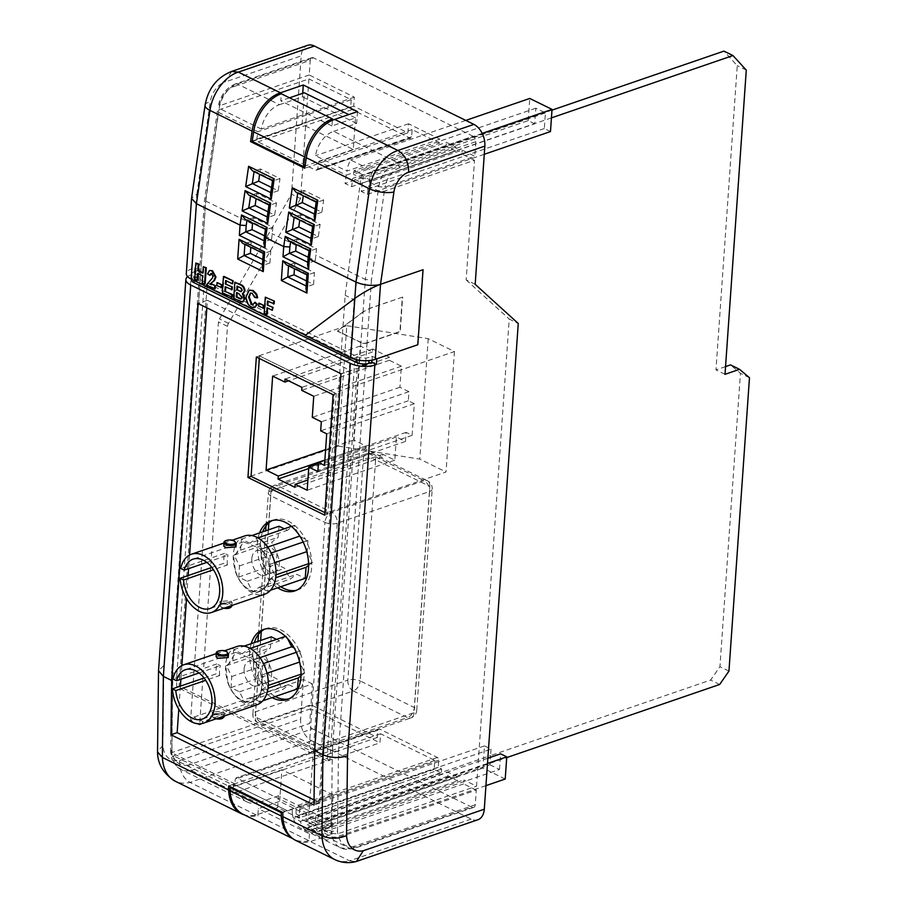 <?xml version="1.0" encoding="UTF-8"?>
<svg xmlns="http://www.w3.org/2000/svg" width="907" height="907" viewBox="0 0 907 907"><rect width="100%" height="100%" fill="white"/><g stroke="black" fill="none" stroke-linecap="round" stroke-linejoin="round"><path stroke-width="0.68" stroke-dasharray="4.54 3.4" d="M250.74 476.209L338.368 446.131L346.791 325.692L259.164 355.771L251.069 476.368M346.791 325.692L428.229 338.674L454.441 351.553L334.434 392.742L259.164 355.771M454.441 351.553L446.017 471.991L326.01 513.181L334.434 392.742M259.311 358.458L259.481 355.929L336.259 393.638L327.835 514.076L326.01 513.181M338.368 446.131L419.805 459.112L446.017 471.991M365.906 445.972L365.691 448.976L382.55 457.264L382.765 454.26L394.806 460.178L396.427 437.015L405.463 441.448L406.098 432.367L412.118 435.326L414.329 403.74L408.309 400.781L408.944 391.699L399.908 387.266L401.382 366.19L389.341 360.272L389.545 357.279L372.686 348.991L372.471 351.995L360.283 346.009L353.707 439.986L365.906 445.972L324.865 460.064M353.707 439.986L325.59 449.645M360.283 346.009L272.656 376.088M372.471 351.995L288.562 380.804M372.686 348.991L285.059 379.069M389.545 357.279L301.918 387.357M389.341 360.272L301.702 390.361M401.382 366.19L313.754 396.28M399.908 387.266L312.28 417.345M408.944 391.699L321.316 421.778M408.309 400.781L320.681 430.859M414.329 403.74L326.701 433.818M412.118 435.326L324.491 465.416M406.098 432.367L324.853 460.257M405.463 441.448L317.835 471.538M396.427 437.015L318.368 463.817M394.806 460.178L307.178 490.256M382.765 454.26L307.904 479.962M382.55 457.264L294.922 487.342M365.691 448.976L308.697 468.545M428.229 338.674L419.805 459.112M251.216 643.687A36.983 24.024 -108.9 0 0 249.742 651.929A36.983 24.024 -108.9 0 0 272.111 697.608M264.923 629.061A36.983 24.024 71.1 0 1 266.454 628.438A36.983 24.024 71.1 0 1 292.723 639.9A36.983 24.024 71.1 0 1 304.06 675.987A36.983 24.024 71.1 0 1 290.478 698.401A36.983 24.024 71.1 0 1 288.88 698.855M275.252 696.531A36.983 24.024 71.1 0 1 252.883 650.852A36.983 24.024 71.1 0 1 254.345 642.609M259.572 532.908A36.983 24.024 -108.9 0 0 257.339 543.327A36.983 24.024 -108.9 0 0 277.655 587.793M272.519 520.459A36.983 24.024 71.1 0 1 274.05 519.847A36.983 24.024 71.1 0 1 300.319 531.309A36.983 24.024 71.1 0 1 311.657 567.397A36.983 24.024 71.1 0 1 298.074 589.811A36.983 24.024 71.1 0 1 296.476 590.264M280.785 586.716A36.983 24.024 71.1 0 1 260.468 542.261A36.983 24.024 71.1 0 1 262.701 531.831M550.481 131.56L544.336 128.545L545.436 112.921L535.833 108.205L535.289 115.881L361.258 175.618L360.158 183.758L351.599 186.695L345.068 183.486L346.281 175.13L318.81 161.639L317.745 169.019L315.942 170.301L258.03 141.866L256.828 139.1L257.894 131.719L218.632 112.434L217.431 111.005L218.768 109.872L308.924 78.92L300.557 198.542L291.532 194.109L301.192 55.894A17.403 11.303 71.1 0 1 307.586 45.35M535.833 108.205L354.172 170.573A22.766 14.501 116.2 0 0 353.401 174.291L446.391 142.365L455.994 147.081L455.711 151.027L446.108 146.31L446.391 142.365M446.108 146.31L352.812 178.339L351.599 186.695M505.21 779.034L482.932 768.093L484.485 745.917L491.016 749.125L309.06 811.584L308.607 818.046L490.562 755.588L489.916 764.748L307.858 827.241L317.461 831.957A32.947 20.986 -63.8 0 1 316.532 829.281L306.929 824.565A32.947 20.986 116.2 0 0 307.858 827.241M551.978 110.144L535.289 115.881L534.733 123.828L360.158 183.758L345.17 295.285L309.06 811.584L306.044 812.627L305.965 818.783A32.947 20.986 116.2 0 0 306.181 820.96L448.16 772.231L457.763 776.948L457.491 780.893L447.888 776.177L448.16 772.231M447.888 776.177L306.929 824.565M360.918 342.404L337.653 330.964L363.049 312.031L369.466 308.505L402.323 297.224L399.919 331.52L367.063 342.801A4.354 1.803 -176 0 1 360.918 342.404L332.347 751.109L338.492 751.37L337.517 831.197L331.361 831.266L321.713 826.526A32.947 20.986 116.2 0 0 321.928 828.703L331.577 833.431A32.947 20.986 -63.8 0 1 331.361 831.266L332.347 751.109L327.62 748.785L327.461 761.052L176.672 686.973L176.82 674.717L172.772 672.722L171.797 752.878A32.947 20.986 116.2 0 0 172.013 755.055L235.378 786.176A32.947 20.986 -63.8 0 1 235.151 783.999L235.219 779.238L236.738 778.047L294.65 806.482L296.124 809.157L296.067 813.93A32.947 20.986 116.2 0 0 296.294 816.107L299.661 817.751A32.947 20.986 -63.8 0 1 299.435 815.574L299.514 809.418L306.044 812.627M306.181 820.96L315.783 825.676A32.947 20.986 -63.8 0 1 315.568 823.499L315.647 817.343L321.792 820.359L321.713 826.526M315.568 823.499L305.965 818.783M299.435 815.574L296.067 813.93M300.557 198.542L228.519 323.357A4.354 2.766 116.2 0 0 227.487 326.361L199.608 724.954A4.354 2.766 116.2 0 0 202.907 721.53L312.439 683.935L310.976 704.841L377.346 737.448L377.856 730.271A2.177 1.417 71.1 0 1 378.65 728.956L235.922 777.957L379.5 729.035L437.401 757.481A2.177 1.417 71.1 0 1 438.761 760.191L438.262 767.367L441.63 769.023L441.358 772.968L434.158 769.431L434.782 760.395L380.589 733.774L379.965 742.81L310.704 708.786L309.672 723.423L188.656 764.964L191.241 770.451L312.416 728.854A4.354 2.823 71.1 0 1 309.672 723.423M235.151 783.999L171.797 752.878L170.584 751.495L170.833 753.864L172.013 755.055M262.826 259.481L269.935 262.973L270.762 251.126L251.194 241.511L250.797 247.305M306.487 280.921L313.595 284.424L314.423 272.576L294.854 262.962L294.446 268.744M176.82 674.717L203.916 287.213L354.716 361.281L327.62 748.785M252.429 223.984L205.753 201.059L172.772 672.722L171.57 671.35L170.584 751.495M264.527 235.809L271.601 239.278L272.916 227.272L253.348 217.657L252.565 223.02M296.079 245.423L271.998 233.598M308.176 257.248L315.251 260.728L316.566 248.711L296.997 239.097L296.215 244.471M363.049 312.031L365.328 279.435L315.647 255.037M191.49 279.889A8.707 3.617 -176 0 1 194.155 277.542L194.563 271.624A8.707 3.617 4 0 0 191.91 273.982A8.707 3.617 4 0 0 194.325 276.737L356.905 356.598A8.707 3.617 4 0 0 369.183 357.403L368.968 360.589M187.613 276.635A17.403 7.233 -176 0 1 191.196 274.787L194.313 273.71L194.733 267.803L191.615 268.869A17.403 7.233 4 0 0 186.298 273.574M477.91 819.747A17.403 11.303 71.1 0 1 471.152 819.078L311.577 740.69A17.403 11.303 71.1 0 1 300.648 718.979L179.62 760.531A28.593 18.208 -63.8 0 1 162.897 745.418L163.872 665.591L158.521 670.692M197.703 280.252L195.322 279.084L196.456 262.86M202.873 272.678L203.463 272.973L203.916 266.522M205.152 283.914L202.783 282.746L203.27 275.671L198.157 273.687M215.152 288.823L207.057 284.855L213.564 276.261L212.249 273.415L211.116 273.472M210.526 275.15L208.168 273.676L209.732 270.535M221.796 287.576L217.204 285.32L217.385 282.61M232.283 297.235L222.918 292.644L224.052 276.42M233.065 283.642L226.206 280.796M232.158 289.65L225.775 287.031M242.838 301.838L234.346 298.256L235.48 282.032M253.234 304.378L255.071 302.19M254.742 307.416L251.885 306.872C248.246 304.593 246.557 300.977 246.806 296.022L249.538 290.172M257.679 297.666L255.252 297.122L252.758 293.097L250.695 293.018M263.676 308.142L259.073 305.886L259.266 303.176M267.18 314.378L264.799 313.21L265.932 296.986M274.152 303.822L268.087 301.362M272.894 310.092L267.622 308.017M305.444 335.239L354.83 298.55C363.344 292.496 371.791 287.836 380.158 284.571L422.73 269.946L417.515 344.581L376.79 358.809M191.615 268.869L196.83 194.268L191.57 198.225M282.417 812.309L333.05 794.929L330.851 826.47L279.662 801.334L280.002 796.505L332.688 822.388L331.86 834.225L277.667 807.604L278.494 795.768L280.002 796.505L281.873 769.782L231.24 787.174M475.268 804.758A4.354 2.823 71.1 0 1 473.669 807.4A4.354 2.823 71.1 0 1 471.98 807.23L350.805 848.827L352.313 849.043L354.24 846.31L475.268 804.758L476.288 790.122L338.742 837.342L332.313 837.036L322.677 832.297A32.947 20.986 116.2 0 0 326.962 840.222L304.684 829.281A32.947 20.986 -63.8 0 1 300.398 821.357L293.199 817.819A32.947 20.986 -63.8 0 1 292.235 812.037L292.224 812.037A32.947 20.986 116.2 0 0 301.407 828.647A32.947 20.986 116.2 0 0 311.668 829.599L332.688 822.388M332.313 837.036A32.947 20.986 -63.8 0 0 340.544 847.875A32.947 20.986 -63.8 0 0 350.805 848.827L311.668 829.599M312.439 683.935L303.403 679.49L300.648 718.979M378.65 728.956A2.177 1.417 71.1 0 1 379.5 729.035M471.98 807.23L312.416 728.854M476.288 790.122L463.636 783.909L463.908 779.963L476.56 786.176L509.224 319.049L518.26 323.493M316.532 829.281L457.491 780.893M463.636 783.909L322.677 832.297M300.398 821.357L441.358 772.968M434.158 769.431L293.199 817.819M457.763 776.948L315.783 825.676M321.928 828.703L463.908 779.963M331.577 833.431L337.823 833.805L476.56 786.176M441.63 769.023L299.661 817.751M438.262 767.367L296.294 816.107M271.544 187.488L278.211 190.765L279.98 178.588L260.411 168.974L259.64 174.348M268.007 211.819L274.685 215.095L276.454 202.93L256.874 193.316L256.103 198.69M315.194 208.927L321.872 212.204L323.64 200.039L304.072 190.425L303.289 195.787M311.668 233.269L318.334 236.546L320.103 224.369L300.534 214.766L299.752 220.129M475.177 284.322L466.153 279.889L474.52 160.267L384.353 191.218L378.196 190.821L368.559 186.082L367.346 194.427L361.201 191.411L362.415 183.055L352.812 178.339M354.365 97.162L261.375 129.077A22.766 14.501 -63.8 0 1 279.526 104.702L237.373 84L235.684 83.841L234.04 86.494L310.228 60.338L309.208 74.975L354.365 97.162L353.73 106.21L407.923 132.83L408.558 123.783L439.861 139.156L439.578 143.102L412.118 129.61L411.608 136.787A2.177 1.417 71.1 0 1 410.814 138.113L315.942 170.301L409.964 138.023L352.063 109.588A2.177 1.417 71.1 0 1 350.703 106.867L351.202 99.691L308.924 78.92M455.994 147.081L363.004 179.008A22.766 14.501 -63.8 0 1 363.775 175.289L354.172 170.573M363.004 179.008L353.401 174.291M439.861 139.156L346.871 171.083A22.766 14.501 -63.8 0 1 350.624 159.949L372.902 170.89A22.766 14.501 116.2 0 0 369.149 182.024L462.139 150.097L474.792 156.321L384.953 187.159L378.786 186.763L369.149 182.024M378.786 186.763A22.766 14.501 -63.8 0 1 396.949 162.387L473.08 136.243A4.354 2.823 71.1 0 1 475.812 141.673L399.624 167.829L396.949 162.387L333.719 131.322A22.766 14.501 116.2 0 0 315.568 155.698L346.871 171.083M410.814 138.113A2.177 1.417 71.1 0 1 409.964 138.023M474.52 160.267L461.856 154.054L462.139 150.097M475.812 141.673L474.792 156.321M473.08 136.243L313.516 57.867L237.373 84A22.766 14.501 116.2 0 0 219.222 108.375L218.02 106.947L219.358 105.813A18.412 11.734 -63.8 0 1 234.04 86.494M310.228 60.338A4.354 2.823 71.1 0 1 311.827 57.697A4.354 2.823 71.1 0 1 313.516 57.867M362.415 183.055L455.711 151.027M346.281 175.13L439.578 143.102M412.118 129.61L318.81 161.639M461.856 154.054L368.559 186.082M408.558 123.783L315.568 155.698M466.153 279.889L509.224 319.049M310.704 708.786L173.158 756.007L171.638 757.606L172.749 758.649A32.947 20.986 116.2 0 0 180.981 769.499A32.947 20.986 116.2 0 0 191.241 770.451L257.475 802.978A32.947 20.986 -63.8 0 1 247.214 802.026A32.947 20.986 -63.8 0 1 238.983 791.187L172.749 758.649M170.833 753.864L172.239 752.459L310.976 704.841M292.235 812.037L292.269 809.316L292.224 812.037M434.782 760.395L282.837 812.513M172.239 752.459A28.593 18.208 -63.8 0 1 171.922 749.851L170.584 751.415M238.983 791.187L232.861 793.296L233.484 784.238L228.643 785.893M233.484 784.238L287.678 810.881L233.507 784.26L232.872 793.308L379.965 742.81M277.667 807.604L256.239 814.962A45.996 29.296 -63.8 0 1 244.402 814.894M278.494 795.768L257.475 802.978M295.648 840.37A45.996 29.296 116.2 0 0 310.432 841.583L331.86 834.225M378.196 190.821L365.328 279.435L371.451 280.036L369.466 308.505M309.208 74.975L219.358 105.813M171.922 749.851L172.908 670.035L205.866 198.701L204.54 199.733L205.753 201.059L218.632 112.434M256.239 814.962L190.005 782.424L311.577 740.69M471.152 819.078L349.58 860.811L310.432 841.583M279.526 104.702L302.462 96.834L302.711 93.296M357.483 111.606L356.655 123.454L333.719 131.322M356.655 123.454L302.462 96.834M261.375 129.077L219.222 108.375M379.16 284.809L380.158 284.571M303.403 679.49L193.871 717.097A4.354 2.766 -63.8 0 1 190.572 720.521L218.451 321.928A4.354 2.766 -63.8 0 1 219.494 318.924L291.532 194.109M334.796 859.598A45.996 29.296 -63.8 0 0 349.58 860.811L355.737 861.65M179.62 760.531C179.314 770.599 182.783 777.9 190.005 782.424A45.996 29.296 116.2 0 1 175.221 781.21M162.897 745.418L157.523 751.62M231.67 71.415L225.004 82.049L301.192 55.894M194.563 271.624L199.245 270.025L194.733 267.803M372.029 360.181L372.289 356.338L369.183 357.403M372.289 356.338L376.813 358.56M172.908 670.035L171.57 671.35M363.061 311.895L337.336 331.078L360.907 342.653L363.061 311.895L369.478 308.369L402.323 297.224M369.478 308.369L367.052 343.061L400.225 331.667L402.651 296.986M367.052 343.061A4.354 1.803 -176 0 1 360.907 342.653M315.251 260.728L308.992 262.871L309.434 256.602M316.566 248.711L310.591 250.763L291.022 241.149A4.354 2.766 -63.8 0 1 290.716 241.239L289.05 240.945M296.997 239.097L291.022 241.149M308.119 257.633L309.446 256.59L310.285 250.854A4.354 2.766 116.2 0 0 310.591 250.763M320.103 224.369L314.128 226.421L294.56 216.818A4.354 2.766 -63.8 0 1 294.242 216.898L294.174 217.385M300.534 214.766L294.56 216.818M318.334 236.546L312.042 238.7L313.811 226.512A4.354 2.766 116.2 0 0 314.128 226.421M310.92 238.405L312.042 238.7M323.64 200.039L317.665 202.091L298.097 192.477A4.354 2.766 -63.8 0 1 297.779 192.567L296.124 192.273M304.072 190.425L298.097 192.477M321.872 212.204L315.579 214.369L317.348 202.17A4.354 2.766 116.2 0 0 317.665 202.091M314.128 216.308L315.579 214.369M270.762 251.126L264.504 253.28L244.935 243.666L244.89 244.402M251.194 241.511L244.935 243.666L242.827 243.393M269.935 262.973L263.676 265.127L262.27 267.429M271.601 239.278L265.332 241.432L265.774 235.151M272.916 227.272L266.93 229.324L247.362 219.709A4.354 2.766 -63.8 0 1 247.055 219.8L245.4 219.505M253.348 217.657L247.362 219.709M264.47 236.194L265.796 235.151L266.624 229.403A4.354 2.766 116.2 0 0 266.93 229.324M276.454 202.93L270.467 204.982L250.899 195.368A4.354 2.766 -63.8 0 1 250.593 195.459L250.525 195.946M256.874 193.316L250.899 195.368M274.685 215.095L268.393 217.261L270.161 205.073A4.354 2.766 116.2 0 0 270.467 204.982M267.259 216.966L268.393 217.261M279.98 178.588L274.005 180.64L254.436 171.026A4.354 2.766 -63.8 0 1 254.13 171.117L254.051 171.604M260.411 168.974L254.436 171.026M278.211 190.765L271.93 192.919L273.699 180.731A4.354 2.766 116.2 0 0 274.005 180.64M270.796 192.624L271.93 192.919M294.854 262.962L288.596 265.105L288.539 265.853M314.423 272.576L308.165 274.719L288.596 265.105L286.476 264.833M313.595 284.424L307.337 286.567L305.931 288.868M332.393 120.268L331.985 125.96L355.487 117.899L353.277 149.44L302.099 124.304L304.298 92.752M355.487 117.899L348.776 114.599M353.73 106.21L252.282 141.038M407.923 132.83L304.775 168.237M351.202 99.691L257.894 131.719M377.346 737.448L235.378 786.176M380.589 733.774L233.507 784.26M252.225 141.424L302.099 124.304M289.537 97.82L280.807 100.824L281.295 93.784M331.985 125.96L280.807 100.824M353.277 149.44L305.103 165.981M484.27 154.292L367.346 194.427M544.336 128.545L361.201 191.411M534.733 123.828L528.203 120.62L345.068 183.486M545.436 112.921L363.775 175.289M465.79 120.416L350.624 159.949M482.184 133.374L372.902 170.89M528.203 120.62L529.756 98.455M487.864 758.229L315.647 817.343M487.49 763.479L321.792 820.359M484.485 745.917L299.514 809.418M485.948 785.643L326.962 840.222M482.932 768.093L304.684 829.281M489.916 764.748L499.519 769.465L317.461 831.957M499.519 769.465L500.619 753.842M491.016 749.125L490.562 755.588L710.623 680.046L719.931 666.679L740.441 373.276L730.509 364.897M333.05 794.929L281.873 769.782M243.11 814.259A46.915 29.886 116.2 0 0 257.815 815.597L258.302 808.67L279.662 801.334M330.851 826.47L309.48 833.816L258.302 808.67M309.48 833.816L308.992 840.732L257.815 815.597M308.992 840.732A46.915 29.886 -63.8 0 1 294.287 839.406A46.915 29.886 -63.8 0 1 292.428 838.351M228.519 323.357L219.494 318.924M199.608 724.954L190.572 720.521M202.907 721.53L193.871 717.097M194.699 279.299L195.322 279.084M197.567 273.392L198.191 273.177M202.646 275.887L203.27 275.671M202.148 282.961L202.783 282.746M202.839 273.188L203.463 272.973M207.544 273.891L208.168 273.676M211.626 273.631L212.249 273.415M212.941 276.476L213.564 276.261M212.34 278.12L212.964 277.905M206.433 285.07L207.057 284.855M216.569 285.524L217.204 285.32M222.294 292.859L222.918 292.644M225.185 286.748L225.809 286.533M225.616 280.501L226.251 280.286M233.711 298.471L234.346 298.256M240.911 301.884L241.534 301.668M242.475 293.857L243.099 293.641M241.035 291.374L242.611 290.24L241.421 287.802L237.634 286.408M237.044 286.113L237.668 285.898M241.988 290.455L242.611 290.24M240.786 288.018L241.421 287.802M241.149 298.698L242.611 297.303L239.335 293.392L237.18 292.859M236.591 292.564L237.215 292.349M241.988 297.519L242.611 297.303M252.135 293.312L252.758 293.097M254.629 297.337L255.252 297.122M246.171 296.238L246.806 296.022M251.25 307.088L251.885 306.872M258.45 306.101L259.073 305.886M264.175 313.425L264.799 313.21M267.032 307.734L267.656 307.518M267.497 301.079L268.121 300.863M199.245 270.025L198.837 275.932L194.155 277.542M198.837 275.932L194.313 273.71M362.517 365.464L364.387 366.394M292.587 216.614L294.242 216.898M311.747 238.813L310.591 240.65M312.677 226.297L313.811 226.512M307.586 265.184L308.992 262.871L307.79 262.282M310.285 250.854L309.14 250.627M306.917 274.764L308.165 274.719L307.337 286.567L306.124 285.977M263.257 253.325L264.504 253.28L263.676 265.127L262.474 264.527M263.926 243.734L265.332 241.432L264.13 240.843M266.624 229.403L265.49 229.188M248.937 195.164L250.593 195.459M268.087 217.374L266.93 219.211M269.016 204.846L270.161 205.073M316.214 201.955L317.348 202.17M252.475 170.833L254.13 171.117M271.624 193.032L270.467 194.869M272.554 180.504L273.699 180.731M314.037 799.917L320.16 802.922L350.397 370.521L207.386 300.274L206.853 307.847M189.574 555.039L188.622 568.655M188.134 575.56L186.525 598.597M181.842 665.602L180.89 679.218M180.402 686.134L178.792 709.172M207.386 300.274L197.998 303.494M350.397 370.521L341.009 373.741M320.16 802.922L313.981 805.042M329.876 760.225L179.076 686.146L207.045 286.136L357.846 360.215L329.876 760.225L327.461 761.052M357.846 360.215L354.716 361.281M179.076 686.146L176.672 686.973M207.045 286.136L203.916 287.213M259.481 355.929L256.352 357.007M336.259 393.638L333.13 394.715M327.835 514.076L324.706 515.153M725.555 366.598L715.974 369.886L737.255 65.667L723.933 51.121M746.28 70.1L737.255 65.667M551.445 117.876L370.283 180.062L361.258 175.618M370.283 180.062L354.195 299.729L345.17 295.285M354.195 299.729L317.643 822.49L308.607 818.046M719.659 684.479L710.623 680.046M317.643 822.49L506.707 757.583M728.956 671.112L719.931 666.679M749.477 377.72L740.441 373.276M725.01 374.319L715.974 369.886M269.549 575.072A26.11 16.961 71.1 0 1 255.071 591.432A26.11 16.961 71.1 0 1 235.48 571.795L233.791 557.34L243.507 541.83L260.865 548.758L267.644 561.048A26.11 16.961 71.1 0 1 269.594 574.335A26.11 16.961 71.1 0 1 269.549 575.072M251.84 558.531A13.049 8.48 -108.9 0 0 255.842 571.274A13.049 8.48 -108.9 0 0 265.116 575.321A13.049 8.48 -108.9 0 0 269.901 567.408A13.049 8.48 -108.9 0 0 269.923 567.045A13.049 8.48 -108.9 0 0 265.513 554.2A13.049 8.48 -108.9 0 0 256.636 550.628A13.049 8.48 -108.9 0 0 251.84 558.531M261.227 555.311A13.049 8.48 -108.9 0 0 265.229 568.054A13.049 8.48 -108.9 0 0 274.504 572.09A13.049 8.48 -108.9 0 0 279.288 564.188A13.049 8.48 -108.9 0 0 275.297 551.445A13.049 8.48 -108.9 0 0 266.023 547.397A13.049 8.48 -108.9 0 0 261.227 555.311M235.48 571.795A26.11 16.961 -108.9 0 0 260.116 591.341A26.11 16.961 -108.9 0 0 269.696 575.514A26.11 16.961 -108.9 0 0 267.644 561.048M211.796 567.442L223.916 563.281L227.362 564.97L213.428 569.743M227.362 564.97A26.11 16.961 71.1 0 1 227.317 559.925A26.11 16.961 71.1 0 1 228.076 555.107L224.528 553.372A30.804 20.011 -108.9 0 0 223.904 557.873A30.804 20.011 -108.9 0 0 223.916 563.281M221.614 603.688L232.09 602.339L230.378 600.672L219.936 601.466L221.614 603.688M223.802 546.127L234.289 544.756L235.967 546.955M244.607 535.98A30.804 20.011 -108.9 0 0 233.303 554.653A30.804 20.011 -108.9 0 0 242.736 584.709A30.804 20.011 -108.9 0 0 264.617 594.255M224.528 553.372L180.72 568.406M291.396 526.377L293.97 525.493L287.417 530.289L284.322 528.804M249.867 543.18L241.421 539.132L240.582 550.164L234.119 555.141L239.471 565.934L238.768 577.033L247.203 581.274L252.668 591.976L259.232 587.18L267.667 591.228L268.517 580.197L274.98 575.219L269.617 564.426L270.32 553.327L261.885 549.086L256.42 538.384L249.867 543.18L287.417 530.289M256.42 538.384L257.905 537.874M241.421 539.132L251.863 535.549M278.982 526.241L278.132 537.261L271.669 542.25L277.032 553.043L276.329 564.143L284.753 568.372L290.229 579.085L296.782 574.29L305.217 578.337M240.582 550.164L278.132 537.261M234.119 555.141L271.669 542.25M239.471 565.934L277.032 553.043M238.768 577.033L276.329 564.143M247.203 581.274L284.753 568.372M252.668 591.976L290.229 579.085M259.232 587.18L296.782 574.29M267.667 591.228L270.513 590.242M268.517 580.197L275.717 577.725M308.629 565.333L312.53 562.329L307.167 551.535L307.87 540.436L300.138 536.547M274.98 575.219L275.977 574.868M308.595 563.666L312.53 562.329M269.617 564.426L274.73 562.669M270.32 553.327L271.204 553.021M303.176 542.046L307.87 540.436M261.885 549.086L267.667 547.102M298.108 533.588L293.97 525.493M206.819 562.408L228.076 555.107M261.817 685.635A26.11 16.961 71.1 0 1 247.339 702.007A26.11 16.961 71.1 0 1 227.748 682.359L226.058 667.915L235.775 652.405L253.132 659.321L259.912 671.611A26.11 16.961 71.1 0 1 261.862 684.898A26.11 16.961 71.1 0 1 261.817 685.635M244.108 669.105A13.049 8.48 -108.9 0 0 248.11 681.837A13.049 8.48 -108.9 0 0 257.384 685.885A13.049 8.48 -108.9 0 0 262.168 677.971A13.049 8.48 -108.9 0 0 262.191 677.608A13.049 8.48 -108.9 0 0 257.781 664.763A13.049 8.48 -108.9 0 0 248.903 661.192A13.049 8.48 -108.9 0 0 244.108 669.105M253.495 665.874A13.049 8.48 -108.9 0 0 257.497 678.617A13.049 8.48 -108.9 0 0 266.771 682.665A13.049 8.48 -108.9 0 0 271.567 674.751A13.049 8.48 -108.9 0 0 267.565 662.008A13.049 8.48 -108.9 0 0 258.291 657.972A13.049 8.48 -108.9 0 0 253.495 665.874M227.748 682.359A26.11 16.961 -108.9 0 0 252.384 701.905A26.11 16.961 -108.9 0 0 261.964 686.089A26.11 16.961 -108.9 0 0 259.912 671.611M204.064 678.005L216.183 673.844L219.63 675.534L205.708 680.318M219.63 675.534A26.11 16.961 71.1 0 1 219.585 670.488A26.11 16.961 71.1 0 1 220.344 665.67L216.796 663.935A30.804 20.011 -108.9 0 0 216.172 668.436A30.804 20.011 -108.9 0 0 216.183 673.844M213.882 714.251L224.358 712.902L222.646 711.247L212.204 712.029L213.882 714.251M216.07 656.702L226.557 655.33L228.235 657.518M236.874 646.544A30.804 20.011 -108.9 0 0 225.571 665.216A30.804 20.011 -108.9 0 0 235.004 695.284A30.804 20.011 -108.9 0 0 256.885 704.83M216.796 663.935L172.988 678.98M285.376 636.351L279.685 640.852L276.59 639.367M242.135 653.754L233.689 649.707L232.85 660.727L226.387 665.715L231.739 676.509L231.047 687.597L239.471 691.837L244.935 702.54L251.5 697.744L259.935 701.791L260.785 690.771L267.248 685.783L261.885 674.989L262.588 663.901L254.153 659.661L248.688 648.947L242.135 653.754L279.685 640.852M248.688 648.947L250.173 648.437M233.689 649.707L244.13 646.113M271.25 636.816L270.399 647.836L263.937 652.825L269.3 663.607L268.597 674.706L277.02 678.946L282.496 689.649L289.05 684.853L297.485 688.901M232.85 660.727L270.399 647.836M226.387 665.715L263.937 652.825M231.739 676.509L269.3 663.607M231.047 687.597L268.597 674.706M239.471 691.837L277.02 678.946M244.935 702.54L282.496 689.649M251.5 697.744L289.05 684.853M259.935 701.791L262.781 700.816M260.785 690.771L267.984 688.3M300.999 675.817L304.797 672.892L299.775 662.768M267.248 685.783L268.245 685.443M301.033 674.184L304.797 672.892M261.885 674.989L266.998 673.232M299.48 661.509L300.138 650.999L294.253 648.04M262.588 663.901L263.472 663.595M296.351 652.303L300.138 650.999M254.153 659.661L259.935 657.677M287.485 638.494L286.238 636.056M199.087 672.971L220.344 665.67M356.689 359.762L356.905 356.598M194.325 276.737L194.064 280.524M163.872 665.591L191.196 274.787M338.742 837.342A28.593 18.208 116.2 0 0 354.24 846.31M337.517 831.197A28.593 18.208 116.2 0 0 337.823 833.805M367.063 342.801L338.492 751.37M384.353 191.218L371.451 280.036M188.656 764.964A28.593 18.208 -63.8 0 1 173.158 756.007M205.866 198.701L218.768 109.872M399.624 167.829A18.412 11.734 116.2 0 0 384.953 187.159M196.83 194.268L210.265 101.788A18.412 11.734 -63.8 0 1 225.004 82.049M205.084 105.201A17.403 6.066 -171.7 0 1 210.265 101.788M314.457 214.075L315.285 214.483M411.608 136.787L317.745 169.019M352.063 109.588L258.03 141.866M350.703 106.867L256.828 139.1M377.856 730.271L235.219 779.238M437.401 757.481L294.65 806.482M438.761 760.191L296.124 809.157M227.487 326.361L218.451 321.928M210.265 279.81L210.889 279.594M237.906 300.523L238.53 300.308M238.552 286.861L239.176 286.646M238.711 293.607L239.335 293.392M266.046 525.777L268.336 493.011A8.707 3.617 4 0 1 271 490.664A8.707 5.657 71.1 0 1 274.197 485.392L366.519 453.704A8.707 5.657 71.1 0 1 369.897 454.033A8.707 5.544 116.2 0 1 373.174 454.124A8.707 8.707 0 0 0 366.519 453.704A8.707 5.657 71.1 0 0 363.322 458.976L347.857 680.103L255.536 711.802L271 490.664L363.322 458.976A8.707 3.617 4 0 1 375.6 459.781A8.707 5.544 116.2 0 0 373.174 454.124L427.367 480.744A8.707 5.544 -63.8 0 1 429.793 486.401A8.707 3.617 4 0 1 432.22 489.156A8.707 8.707 0 0 0 427.367 480.744A8.707 5.544 -63.8 0 0 424.091 480.653L369.897 454.033L277.576 485.721L331.769 512.342L424.091 480.653A8.707 5.657 71.1 0 1 429.555 491.503A8.707 3.617 4 0 0 432.22 489.156L416.755 710.294A8.707 3.617 4 0 0 414.329 707.539L360.136 680.919L375.6 459.781L429.793 486.401L414.329 707.539A8.707 5.544 116.2 0 1 407.515 717.584A8.707 5.657 71.1 0 0 410.894 717.913A8.707 8.707 0 0 0 416.755 710.294A8.707 3.617 4 0 1 414.091 712.641A8.707 5.657 71.1 0 1 410.894 717.913L318.572 749.613A8.707 8.707 0 0 1 311.906 749.193A8.707 5.544 116.2 0 1 309.491 743.525A8.707 3.617 4 0 0 321.77 744.341L414.091 712.641L429.555 491.503L337.234 523.203L321.77 744.341A8.707 5.657 71.1 0 1 318.572 749.613A8.707 5.657 71.1 0 1 315.194 749.273L261.001 722.652L353.322 690.964L407.515 717.584L315.194 749.273A8.707 5.544 116.2 0 1 311.906 749.193L257.724 722.573A8.707 5.544 -63.8 0 1 255.298 716.904L309.491 743.525L324.955 522.387L270.762 495.766L268.869 522.806M268.37 529.881L261.273 631.397M260.638 640.455L255.298 716.904A8.707 3.617 4 0 1 252.872 714.149A8.707 8.707 0 0 0 257.724 722.573A8.707 5.544 -63.8 0 0 261.001 722.652A8.707 5.657 71.1 0 1 255.536 711.802A8.707 3.617 4 0 0 252.872 714.149L257.962 641.374M268.336 493.011A8.707 3.617 4 0 0 270.762 495.766A8.707 5.544 -63.8 0 1 277.576 485.721A8.707 5.657 71.1 0 0 274.197 485.392A8.707 8.707 0 0 0 268.336 493.011M353.322 690.964A8.707 5.657 71.1 0 1 347.857 680.103A8.707 3.617 4 0 1 360.136 680.919A8.707 5.544 -63.8 0 1 353.322 690.964M324.955 522.387A8.707 3.617 4 0 0 337.234 523.203A8.707 5.657 71.1 0 0 331.769 512.342A8.707 5.544 116.2 0 0 324.955 522.387M224.063 542.545A6.088 2.528 -176 0 1 227.94 540.481A6.088 2.528 -176 0 1 234.516 541.468A6.088 2.528 -176 0 1 236.217 543.395M223.882 608.246A5.227 2.165 -176 0 1 221.954 607.599A5.227 2.165 -176 0 1 222.09 604.538A5.227 2.165 -176 0 1 229.46 605.026A5.227 2.165 -176 0 1 230.605 607.339M231.841 605.944A6.088 2.528 4 0 0 230.14 604.017A6.088 2.528 4 0 0 223.576 603.03A6.088 2.528 4 0 0 219.687 605.094A6.088 2.528 4 0 0 221.376 607.032A6.088 2.528 4 0 0 224.709 607.962M216.331 653.119A6.088 2.528 -176 0 1 220.208 651.045A6.088 2.528 -176 0 1 226.784 652.042A6.088 2.528 -176 0 1 228.485 653.97M216.149 718.809A5.227 2.165 -176 0 1 214.222 718.174A5.227 2.165 -176 0 1 214.358 715.101A5.227 2.165 -176 0 1 221.727 715.589A5.227 2.165 -176 0 1 222.873 717.902M224.108 716.519A6.088 2.528 4 0 0 222.408 714.591A6.088 2.528 4 0 0 215.843 713.605A6.088 2.528 4 0 0 211.955 715.668A6.088 2.528 4 0 0 213.644 717.596A6.088 2.528 4 0 0 216.977 718.525M290.478 698.401L287.349 699.478M298.074 589.811L294.945 590.888M352.313 849.043L340.544 847.875L301.407 828.647M247.214 802.026L180.981 769.499C175.028 765.225 171.922 761.256 171.638 757.606M235.752 83.818C226.319 87.571 220.412 95.28 218.02 106.947M217.431 111.005L204.551 199.687L171.57 671.305M473.669 807.4L352.517 848.986M311.827 57.697L235.684 83.841M294.287 839.406L292.95 838.748M211.399 273.302L210.775 273.517M253.563 304.298L252.94 304.514M251.001 292.882L250.366 293.097M191.91 273.982L191.536 279.277M274.05 519.847L270.921 520.913M266.454 628.438L263.325 629.515M258.45 634.378L265.694 530.799M274.504 572.09L265.116 575.321M260.116 591.341L210.039 608.529M223.723 608.302L221.625 607.588L219.687 605.094L219.936 601.466M231.875 605.502L232.09 602.339M224.018 543.044L232.26 540.221M243.507 541.83L193.089 559.143M266.023 547.397L256.636 550.628M265.513 554.2L260.865 548.758M269.923 567.045L269.594 574.335M266.771 682.665L257.384 685.885M252.384 701.905L202.306 719.092M215.991 718.866L213.893 718.163L211.955 715.668L212.204 712.029M224.142 716.065L224.358 712.902M216.297 653.618L224.528 650.784M235.775 652.405L185.357 669.706M258.291 657.972L248.903 661.192M257.781 664.763L253.132 659.321M262.191 677.608L261.862 684.898"/><path stroke-width="1.36" d="M259.311 358.458L251.069 476.368L324.887 512.625L251.069 476.368L247.94 477.445L324.706 515.153L333.13 394.715L256.352 357.007L247.94 477.445M266.08 470.064L278.279 476.062L278.064 479.055L294.922 487.342L295.138 484.338L307.178 490.256L308.799 467.094L317.835 471.538L318.47 462.457L324.491 465.416L326.701 433.818L320.681 430.859L321.316 421.778L312.28 417.345L313.754 396.28L301.702 390.361L301.918 387.357L285.059 379.069L284.843 382.074L272.656 376.088L266.08 470.064L325.59 449.645M324.865 460.064L278.279 476.062M288.562 380.804L284.843 382.074M324.853 460.257L318.47 462.457M318.368 463.817L308.799 467.094M307.904 479.962L295.138 484.338M308.697 468.545L278.064 479.055M272.111 697.608A36.983 24.024 -108.9 0 0 287.349 699.478A36.983 24.024 -108.9 0 0 300.931 677.064A36.983 24.024 -108.9 0 0 289.594 640.977A36.983 24.024 -108.9 0 0 263.325 629.515A36.983 24.024 -108.9 0 0 251.216 643.687M288.88 698.855A36.983 24.024 71.1 0 1 275.252 696.531M277.655 587.793A36.983 24.024 -108.9 0 0 294.945 590.888A36.983 24.024 -108.9 0 0 308.527 568.474A36.983 24.024 -108.9 0 0 297.19 532.375A36.983 24.024 -108.9 0 0 270.921 520.913A36.983 24.024 -108.9 0 0 259.572 532.908M296.476 590.264A36.983 24.024 71.1 0 1 280.785 586.716M250.797 247.305L250.366 253.359L262.826 259.481M294.446 268.744L294.027 274.81L306.487 280.921M252.565 223.02L252.021 229.675L264.527 235.809M296.215 244.471L295.682 251.114L308.176 257.248M368.968 360.589L368.775 363.322A8.707 3.617 -176 0 1 356.496 362.505L193.917 282.644A8.707 3.617 -176 0 1 191.49 279.889L191.536 279.277M364.387 366.383L362.517 365.464L371.881 362.256L376.394 364.467L374.852 364.999A17.403 7.233 4 0 1 364.387 366.394L364.387 366.394A17.403 7.233 -176 0 1 350.295 363.378L190.731 285.002A17.403 7.233 -176 0 1 185.878 279.481A17.403 7.233 -176 0 1 187.613 276.635M185.878 279.481L158.521 670.692L163.362 676.384L162.364 757.447A45.996 29.296 116.2 0 0 175.221 781.21C163.464 773.728 157.569 763.955 157.535 751.903L162.364 757.447L228.598 789.986L228.643 785.893L282.837 812.513L282.791 816.606A45.996 29.296 116.2 0 0 295.648 840.37L334.796 859.598A45.996 29.296 -63.8 0 1 321.928 835.835L282.791 816.606M350.295 363.378L322.926 754.76C330.987 758.025 339.184 758.365 347.528 755.803L346.542 835.63C338.186 839.02 329.978 839.077 321.928 835.835L322.926 754.76L314.65 750.701L341.009 373.741L197.998 303.494L171.638 680.454L163.362 676.384L190.731 285.002M195.833 263.075L198.214 264.243L197.76 270.694L202.839 273.188L203.281 266.737L205.662 267.905L204.529 284.129L202.148 282.961L202.646 275.887L197.567 273.392L197.08 280.467L194.699 279.299L195.833 263.075L198.837 264.028L198.384 270.479L202.873 272.678M203.281 266.737L206.286 267.69L205.152 283.914L204.529 284.129M198.157 273.687L197.703 280.252L197.08 280.467M209.732 270.535L212.487 270.74L215.979 277.009L214.494 280.49L210.775 283.449L215.367 285.705L215.152 288.823L206.433 285.07L212.34 278.12L212.941 276.476L211.626 273.631L210.775 273.517M211.116 273.472L209.902 275.365L207.544 273.891L209.426 270.626L212.487 270.74M217.385 282.61L221.988 284.866L221.796 287.576L216.569 285.524L217.385 282.61M224.052 276.42L233.258 280.932L232.441 283.857L225.616 280.501L225.378 284.038L232.339 286.941L232.158 289.65L225.185 286.748L224.868 291.328L232.464 294.537L232.283 297.235L222.294 292.859L223.428 276.635L224.052 276.42M226.206 280.796L226.002 283.823M225.775 287.031L225.492 291.113M234.845 282.247L239.833 284.685C242.543 285.535 244.062 287.689 244.402 291.158L242.475 293.857L244.357 298.834L242.532 301.974L233.711 298.471L234.845 282.247L240.457 284.481C243.167 285.32 244.686 287.474 245.026 290.943L243.099 293.641L244.981 298.618L242.838 301.838M242.475 293.857L243.167 293.63M250.695 293.018L249.198 296.952L251.976 304.117L253.234 304.378M254.436 302.405L256.749 304.616L254.436 307.552L251.25 307.088C247.622 304.809 245.922 301.192 246.171 296.238L249.221 290.263L252.486 290.693L256.012 294.253L257.055 297.881L254.629 297.337L252.135 293.312L250.366 293.097L248.575 297.167L251.352 304.333L252.94 304.514L255.071 302.19L257.373 304.401L254.742 307.416M249.538 290.172L253.11 290.478L256.636 294.038L257.679 297.666L257.055 297.881M259.266 303.176L263.858 305.444L263.676 308.142L258.45 306.101L259.266 303.176M266.545 314.593L264.175 313.425L265.309 297.201L274.333 301.113L274.152 303.822L267.497 301.079L267.214 305.024L273.075 307.382L272.259 310.307L267.032 307.734L266.545 314.593L267.18 314.378L267.622 308.017M268.087 301.362L267.848 304.809M354.83 298.414L355.975 282.077L309.31 259.153L308.595 269.379L283.007 256.806L283.721 246.579L265.66 237.702L264.946 247.928L239.346 235.367L240.072 225.129L196.411 203.69L191.139 279.084L305.444 335.239M252.112 131.107A35.827 22.822 -63.8 0 1 280.501 92.809L303.289 84.986L357.483 111.606L334.694 119.429A35.827 22.822 116.2 0 0 306.305 157.727L304.775 168.237L250.581 141.617L252.112 131.107L209.959 110.405A17.403 6.066 -171.7 0 1 205.084 105.201L191.547 198.418L186.298 273.574A17.403 7.233 4 0 0 191.139 279.084M191.547 198.418L196.411 203.69L209.959 110.405A35.827 22.822 116.2 0 1 238.348 72.106L231.568 71.449M484.848 146.106L408.66 172.262C408.74 162.262 405.157 155.006 397.912 150.483L473.908 124.395A17.403 11.303 71.1 0 1 484.848 146.106L475.177 284.322L518.26 323.493L484.293 809.203A17.403 11.303 71.1 0 1 477.91 819.747L356.417 861.446L363.276 850.743L484.293 809.203M259.64 174.348L258.642 181.151L271.544 187.488M256.103 198.69L255.116 205.481L268.007 211.819M303.289 195.787L302.303 202.59L315.194 208.927M299.752 220.129L298.766 226.931L311.668 233.269M231.67 71.415L307.586 45.35A17.403 11.303 71.1 0 1 314.344 46.019L238.348 72.106L280.501 92.809M473.908 124.395L314.344 46.019M244.402 814.894A45.996 29.296 -63.8 0 1 241.455 813.749A45.996 29.296 -63.8 0 1 228.598 789.986M171.638 680.454L170.97 734.795L313.981 805.042L314.65 750.701M380.158 284.571C371.904 286.193 363.843 285.365 355.975 282.077L369.534 188.792A35.827 22.822 -63.8 0 1 397.912 150.483L334.694 119.429M376.394 364.467L376.79 358.809M334.796 859.598C341.486 862.738 348.458 863.43 355.737 861.65L356.417 861.446M158.521 670.885L157.535 751.903M354.841 298.414C363.56 292.224 372.119 287.53 380.498 284.31L423.059 269.708L417.821 344.728L375.26 359.342A17.403 7.233 -176 0 1 350.692 357.721L354.841 298.414L305.228 335.397L350.692 357.721M295.682 251.114L289.424 253.257L307.79 262.282M298.766 226.931L285.784 232.339L288.732 212.057L292.587 216.614L312.654 226.467M302.303 202.59L289.322 208.009L292.269 187.726L317.858 200.3C315.885 201.796 315.715 202.42 317.348 202.17M250.366 253.359L244.108 255.513L237.691 259.051L239.074 239.312L242.827 243.393L263.245 253.427M252.021 229.675L245.763 231.818L264.13 240.843M255.116 205.481L242.135 210.9L245.083 190.617L248.937 195.164L268.994 205.016M258.642 181.151L245.672 186.559L248.62 166.276L252.475 170.833L272.531 180.686M294.027 274.81L287.768 276.952L281.351 280.501L282.735 260.751L286.476 264.833L306.906 274.866M348.776 114.599L304.298 92.752L289.537 97.82M302.711 93.296L303.289 84.986M252.282 141.038L250.581 141.617M253.62 131.844L252.225 141.424L303.414 166.559L304.797 156.99A35.827 22.822 -63.8 0 1 332.484 118.919L281.295 93.784A35.827 22.822 116.2 0 0 253.62 131.844L304.797 156.99M332.484 118.919L332.393 120.268M305.103 165.981L303.414 166.559M465.79 120.416L529.756 98.455L552.034 109.396L550.481 131.56L484.27 154.292M552.034 109.396L482.184 133.374M487.49 763.479L506.764 756.869L500.619 753.842L487.864 758.229M506.764 756.869L505.21 779.034L485.948 785.643M231.24 787.174L230.072 787.571L230.038 790.859A46.915 29.886 116.2 0 0 243.11 814.259L292.95 838.748M292.428 838.351A46.915 29.886 -63.8 0 1 281.227 816.005L230.038 790.859M281.227 816.005L281.261 812.706L230.072 787.571M281.261 812.706L282.417 812.309M205.662 267.905L206.286 267.69M197.76 270.694L198.384 270.479M198.214 264.243L198.837 264.028M211.864 270.944L215.344 277.225L213.871 280.705L210.775 283.449M210.141 283.664L215.367 285.705M213.871 280.705L214.494 280.49M215.344 277.225L215.979 277.009M211.626 273.631L209.902 275.365M214.744 285.92L214.528 289.038M216.762 282.825L221.988 284.866M221.365 285.081L221.172 287.791M224.868 291.328L232.464 294.537M231.841 294.752L231.659 297.451M225.378 284.038L232.339 286.941M231.716 287.156L231.523 289.866M223.428 276.635L233.258 280.932M232.634 281.147L232.441 283.857M237.634 286.408L237.407 289.639L240.412 291.589L241.988 290.455L240.786 288.018L237.044 286.113L236.784 289.855L241.296 291.635M237.18 292.859L236.908 296.714L240.525 298.913L241.988 297.519L238.711 293.607L236.591 292.564L236.285 296.929L241.217 298.902M244.357 298.834L244.981 298.618M244.402 291.158L245.026 290.943M236.784 289.855L237.407 289.639M236.285 296.929L236.908 296.714M251.352 304.333L251.976 304.117M248.575 297.167L249.198 296.952M256.012 294.253L256.636 294.038M252.486 290.693L253.11 290.478M256.749 304.616L257.373 304.401M258.642 303.392L263.858 305.444M263.234 305.659L263.053 308.357M267.214 305.024L273.075 307.382M272.451 307.598L272.259 310.307M265.309 297.201L274.333 301.113M273.71 301.328L273.517 304.038M368.775 363.322L362.517 365.464M371.881 362.256L372.029 360.181M312.677 226.297L310.591 240.65L311.384 244.913L285.784 232.339M288.732 212.057L314.332 224.63C312.348 226.126 312.178 226.761 313.811 226.512M308.595 269.379L307.586 265.184L308.108 257.69L309.31 259.153L310.795 248.971C308.822 250.468 308.652 251.092 310.285 250.854M309.14 250.627L308.119 257.69M283.007 256.806L289.424 253.257L289.866 246.987L283.721 246.579L285.195 236.398L310.795 248.971M309.117 250.808L289.05 240.945L285.195 236.398M306.917 274.764L305.931 288.868L306.94 293.074L281.351 280.501M282.735 260.751L308.323 273.324C306.532 274.753 306.487 275.218 308.165 274.719M263.257 253.325L262.27 267.429L263.279 271.624L237.691 259.051M239.074 239.312L264.663 251.885C262.883 253.302 262.826 253.767 264.504 253.28M264.946 247.928L263.926 243.734L264.447 236.251L265.66 237.702L267.134 227.521C265.161 229.029 264.991 229.652 266.624 229.403M265.49 229.188L264.459 236.251M239.346 235.367L245.763 231.818L246.205 225.537L240.072 225.129L241.545 214.959L267.134 227.521M265.456 229.358L245.4 219.505L241.545 214.959M269.016 204.846L266.93 219.211L267.724 223.473L242.135 210.9M245.083 190.617L270.671 203.191C268.699 204.687 268.529 205.311 270.161 205.073M316.192 202.125L296.124 192.273L292.269 187.726M317.858 200.3L314.91 220.571L314.128 216.308L316.214 201.955M272.554 180.504L270.467 194.869L271.261 199.132L245.672 186.559M248.62 166.276L274.209 178.849C272.236 180.346 272.066 180.981 273.699 180.731M206.853 307.847L189.574 555.039M188.622 568.655L188.134 575.56M186.525 598.597L181.842 665.602M180.89 679.218L180.402 686.134M178.792 709.172L177.148 732.675L314.037 799.917M177.148 732.675L170.97 734.795M254.345 642.609A36.983 24.024 71.1 0 1 264.923 629.061M262.701 531.831A36.983 24.024 71.1 0 1 272.519 520.459M506.707 757.583L719.659 684.479L728.956 671.112L749.477 377.72L739.545 369.33L725.01 374.319L746.28 70.1L732.969 55.554L723.933 51.121L551.978 110.144M739.545 369.33L730.509 364.897L725.555 366.598M732.969 55.554L551.445 117.876M213.428 569.743L183.543 580.004A26.11 16.961 -108.9 0 0 210.039 608.529A26.11 16.961 -108.9 0 0 219.63 592.702A26.11 16.961 -108.9 0 0 211.626 567.226A26.11 16.961 -108.9 0 0 193.089 559.143A26.11 16.961 -108.9 0 0 184.257 570.152L180.72 568.406A30.804 20.011 -108.9 0 1 191.411 554.245L224.018 543.044M236.217 543.395L235.967 546.955L225.526 547.771L223.802 546.127L224.063 542.545A6.088 2.528 -176 0 0 225.752 544.472A6.088 2.528 -176 0 0 232.328 545.47A6.088 2.528 -176 0 0 236.217 543.395L234.278 540.901C232.714 539.212 223.258 539.846 224.063 542.545M211.796 567.442L180.108 578.315A30.804 20.011 -108.9 0 0 211.41 612.52A30.804 20.011 -108.9 0 0 222.725 593.858A30.804 20.011 -108.9 0 0 213.281 563.791A30.804 20.011 -108.9 0 0 191.411 554.245M211.41 612.52L264.617 594.255A30.804 20.011 -108.9 0 0 275.932 575.594A30.804 20.011 -108.9 0 0 266.488 545.526A30.804 20.011 -108.9 0 0 244.607 535.98L232.26 540.221M257.905 537.874L291.396 526.377M284.322 528.804L278.982 526.241L251.863 535.549M270.513 590.242L305.217 578.337L306.067 567.306L308.629 565.333M275.717 577.725L306.067 567.306M275.977 574.868L308.595 563.666M274.73 562.669L306.747 551.671M271.204 553.021L303.176 542.046M300.138 536.547L298.108 533.588M267.667 547.102L299.446 536.196M180.108 578.315L183.543 580.004M184.257 570.152L206.819 562.408M205.708 680.318L175.811 690.578A26.11 16.961 -108.9 0 0 202.306 719.092A26.11 16.961 -108.9 0 0 211.898 703.276A26.11 16.961 -108.9 0 0 203.894 677.801A26.11 16.961 -108.9 0 0 185.357 669.706A26.11 16.961 -108.9 0 0 176.525 680.715L172.988 678.98A30.804 20.011 -108.9 0 1 183.679 664.808L216.297 653.618M228.485 653.97L228.235 657.518L217.793 658.335L216.07 656.702L216.331 653.119A6.088 2.528 -176 0 0 218.02 655.047A6.088 2.528 -176 0 0 224.596 656.033A6.088 2.528 -176 0 0 228.485 653.97L226.546 651.475C224.981 649.775 215.526 650.41 216.331 653.119M204.064 678.005L172.375 688.889A30.804 20.011 -108.9 0 0 203.678 723.094A30.804 20.011 -108.9 0 0 214.993 704.422A30.804 20.011 -108.9 0 0 205.549 674.354A30.804 20.011 -108.9 0 0 183.679 664.808M203.678 723.094L256.885 704.83A30.804 20.011 -108.9 0 0 268.2 686.157A30.804 20.011 -108.9 0 0 258.756 656.09A30.804 20.011 -108.9 0 0 236.874 646.544L224.528 650.784M250.173 648.437L285.376 636.351M276.59 639.367L271.25 636.816L244.13 646.113M262.781 700.816L297.485 688.901L298.335 677.88L300.999 675.817M267.984 688.3L298.335 677.88M268.245 685.443L301.033 674.184M299.775 662.768L299.48 661.509M266.998 673.232L299.435 662.099M263.472 663.595L296.351 652.303M294.253 648.04L291.714 646.77L287.485 638.494M259.935 657.677L291.714 646.77M172.375 688.889L175.811 690.578M176.525 680.715L199.087 672.971M356.496 362.505L356.689 359.762M194.064 280.524L193.917 282.644M264.663 251.885L263.279 271.624M308.323 273.324L306.94 293.074M374.852 364.999L347.528 755.803M408.66 172.262A18.412 11.734 116.2 0 0 393.921 192.001A17.403 6.066 -171.7 0 1 369.534 188.792L306.305 157.727M270.671 203.191L267.724 223.473M314.332 224.63L311.384 244.913M314.91 220.571L289.322 208.009M274.209 178.849L271.261 199.132M346.542 835.63A28.593 18.208 116.2 0 0 363.276 850.743M393.921 192.001L380.509 284.31L375.26 359.342M290.637 241.727L289.877 246.976M292.145 229.188L310.92 238.405M294.174 217.385L292.473 229.086M295.682 204.857L314.457 214.075M297.711 193.055L296.011 204.755M244.89 244.402L244.108 255.513L262.474 264.527M246.987 220.288L246.216 225.537M248.495 207.748L267.259 216.966M250.525 195.946L248.824 207.646M252.033 183.407L270.796 192.624M254.051 171.604L252.361 183.305M288.539 265.853L287.768 276.952L306.124 285.977M239.833 284.685L240.457 284.481M238.496 290.705L239.131 290.489M238.711 298.131L239.335 297.915M268.869 522.806L268.37 529.881M261.273 631.397L260.638 640.455M226.433 543.474A5.227 2.165 4 0 0 233.802 543.962A5.227 2.165 4 0 0 233.949 540.889A5.227 2.165 4 0 0 226.58 540.413A5.227 2.165 4 0 0 226.433 543.474M230.605 607.339A5.227 2.165 -176 0 1 223.882 608.246M224.709 607.962A6.088 2.528 4 0 0 231.841 605.944L229.222 608.257L223.723 608.302M218.7 654.038A5.227 2.165 4 0 0 226.07 654.525A5.227 2.165 4 0 0 226.217 651.464A5.227 2.165 4 0 0 218.848 650.977A5.227 2.165 4 0 0 218.7 654.038M222.873 717.902A5.227 2.165 -176 0 1 216.149 718.809M216.977 718.525A6.088 2.528 4 0 0 224.108 716.519L221.489 718.82L215.991 718.866M241.455 813.749L175.221 781.21M231.795 71.37C217.022 77.265 208.122 88.546 205.084 105.201M210.05 270.411L209.426 270.626M243.155 301.759L242.532 301.974M249.844 290.047L249.221 290.263M255.06 307.337L254.436 307.552M257.962 641.374L258.45 634.378M265.694 530.799L266.046 525.777"/></g></svg>
